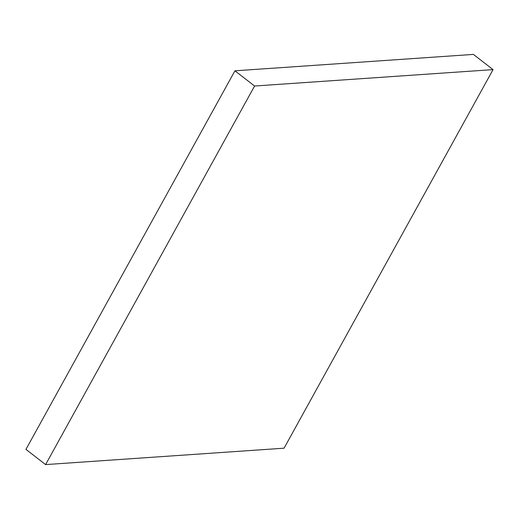 <?xml version="1.0" encoding="UTF-8"?>
<svg xmlns="http://www.w3.org/2000/svg" width="519" height="519" viewBox="0 0 519 519"><rect width="100%" height="100%" fill="white"/><g stroke="black" fill="none" stroke-linecap="round" stroke-linejoin="round"><path stroke-width="0.78" d="M25.95 449.383L45.601 464.596L284.068 448.189L493.05 69.617L254.589 86.018L45.601 464.596L25.95 449.383L234.932 70.811L254.589 86.018L234.932 70.811L473.399 54.404L493.05 69.617L473.399 54.404L234.932 70.811L25.95 449.383M45.601 464.596L284.068 448.189L493.05 69.617L254.589 86.018L45.601 464.596"/></g></svg>
